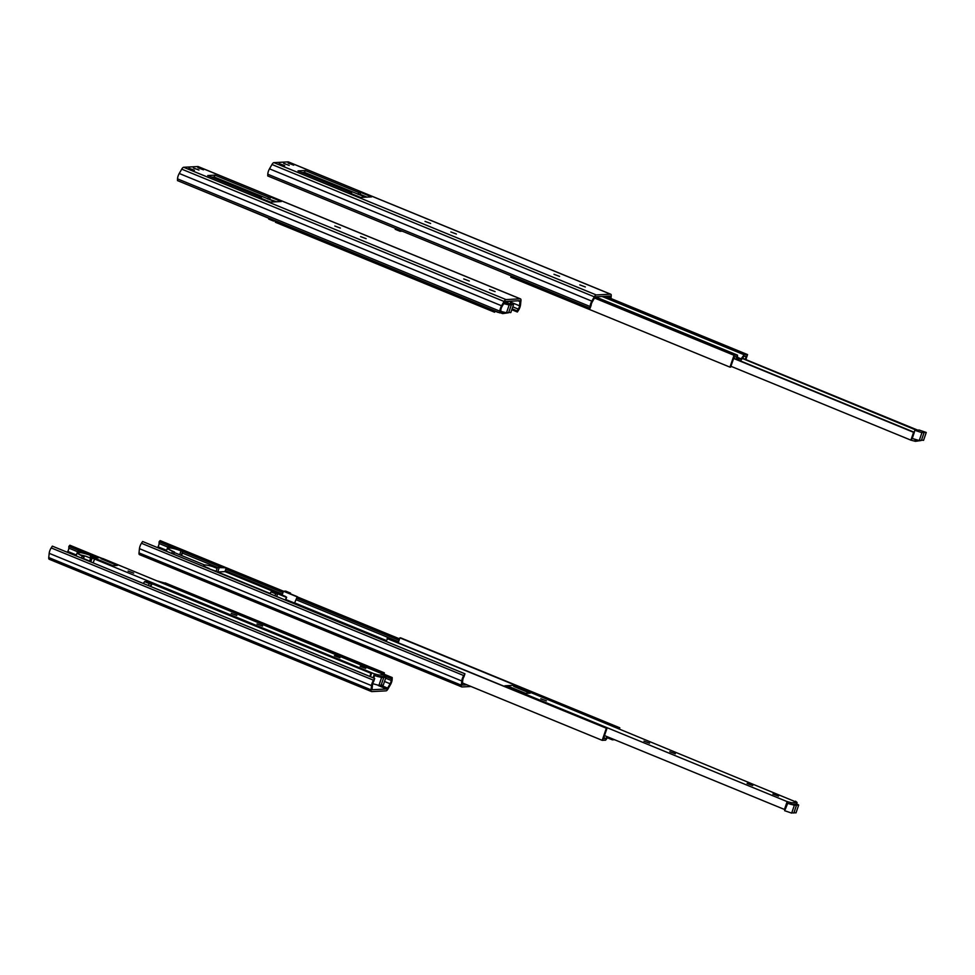<?xml version="1.0" encoding="UTF-8"?>
<svg xmlns="http://www.w3.org/2000/svg" width="975" height="975" viewBox="0 0 975 975"><rect width="100%" height="100%" fill="white"/><g stroke="black" fill="none" stroke-linecap="round" stroke-linejoin="round"><path stroke-width="1.46" d="M288.137 163.081L293.707 165.177L288.137 163.081M283.627 163.325L289.197 165.409L283.627 163.325M279.118 163.556L284.688 165.64L279.118 163.556M425.051 221.374L430.621 223.458L425.051 221.374M450.84 231.952L456.41 234.037L450.84 231.952M553.983 274.292L559.553 276.376L553.983 274.292M579.772 284.871L585.341 286.967L579.772 284.871M401.834 230.99L410.292 234.463M590.082 308.258L267.747 175.951L267.796 174.233A5.204 1.853 -67.7 0 1 269.49 168.833L271.976 164.507A3.876 1.377 -67.7 0 1 273.902 162.63L596.237 294.938A3.876 1.377 112.3 0 0 594.311 296.814L591.825 301.141A5.204 1.853 112.3 0 0 590.131 306.54L590.082 308.258L591.143 305.358A3.193 1.133 -67.7 0 1 592.178 302.043L594.665 297.716A1.865 0.658 -67.7 0 1 595.591 296.814L609.887 296.083A1.865 0.658 -67.7 0 1 609.997 296.095A1.865 0.658 -67.7 0 1 610.216 296.924L610.082 298.167M401.761 231.185L400.055 231.27L400.079 230.271M395.241 228.284L395.216 229.283L400.055 231.27M366.929 197.108L360.043 194.293L358.605 194.366L365.479 197.182M358.605 194.366L304.529 172.392L302.031 172.526M298.021 170.881L305.175 170.515L358.763 192.502L360.689 192.404L371.572 196.877L360.555 197.438L349.684 192.977L351.609 192.879L298.021 170.881M304.529 172.392L305.175 170.515M358.117 194.391L358.763 192.502M360.043 194.293L360.689 192.404M351.609 192.879L351.341 193.659M610.947 298.521L611.215 295.949A3.876 1.377 112.3 0 0 610.764 294.231A3.876 1.377 112.3 0 0 610.533 294.194L596.237 294.938M273.902 162.63L288.198 161.887A3.876 1.377 -67.7 0 1 288.429 161.935A3.876 1.377 -67.7 0 1 288.612 162.069M739.513 360.555L740.829 360.482L743.852 356.411L746.314 356.289L745.266 359.348M594.494 298.021L734.029 355.29L729.97 367.136L730.653 367.1L734.151 356.911L736.6 356.789L736.795 359.434M602.123 296.485L744.132 354.766L741.122 358.837L737.746 359.019L737.453 355.119L595.481 296.839M741.122 358.837L737.624 357.411M734.029 355.29L737.453 355.119M511.217 275.888L510.778 277.168L729.97 367.136M744.132 354.766L747.569 354.595L745.851 359.592M747.569 354.595L605.548 296.303M920.997 440.542L915.415 441.322L910.906 440.152L913.587 432.315L914.343 432.315L912.283 438.336M926.25 432.473L923.569 440.31L921.497 440.139L924.19 432.303L921.923 432.693L914.867 430.28L919.193 430.048L926.25 432.473L924.19 432.303M924.081 432.583L921.399 440.42L919.328 440.249M921.923 432.693L919.23 440.529L912.588 438.579M919.34 440.249L922.021 432.413M915.415 441.322L915.866 439.981M742.328 358.459L916.939 430.438M742.511 358.227L917.499 430.048M730.933 366.283L910.906 440.152M913.587 432.315L733.614 358.447M914.343 432.315L733.712 358.166M226.249 567.816L217.413 567.523L226.249 567.816L224.957 571.606L217.73 571.972L219.034 568.181M209.089 568.778L216.121 571.313L217.413 567.523M209.198 568.474L205.652 566.975A10.615 1.645 18.9 0 1 203.885 565.305A10.615 1.645 18.9 0 1 212.696 566.609L217.12 568.388M297.277 596.663L294.56 603.05L297.277 596.663L288.819 593.19L290.526 593.092L290.513 593.872M285.809 599.588L294.56 603.05M288.576 601.404L297.217 604.573M285.139 600.003L286.626 597.212L285.614 600.186M276.681 596.529L277.631 593.763L286.089 597.236M467.001 684.852L462.662 685.072A1.865 0.658 -67.7 0 1 462.552 685.059A1.865 0.658 -67.7 0 1 462.333 684.231L462.772 680.014A3.193 1.133 -67.7 0 1 464.003 676.687L464.941 673.798L463.783 675.578A5.204 1.853 112.3 0 0 461.784 680.989L461.333 685.206A3.876 1.377 112.3 0 0 461.784 686.912A3.876 1.377 112.3 0 0 462.016 686.961L470.998 686.497M274.706 595.713L275.913 593.848L277.631 593.763M286.626 597.212L273.329 591.752L271.087 591.862L269.868 593.726M290.526 593.092L285.687 591.106L283.445 591.228L282.128 595.067M271.087 591.862L275.913 593.848M283.445 591.228L296.741 596.688M399.092 640.27L296.729 598.26M174.233 552.52L204.592 564.988M224.957 571.606L285.712 596.542M217.73 571.972L270.051 593.446M181.533 555.518L182.922 551.497L181.009 550.875A10.615 1.645 18.9 0 0 168.358 548.242A10.615 1.645 18.9 0 0 172.892 551.289L174.074 551.947L172.465 551.289A11.554 1.792 -161.1 0 1 167.481 547.938A11.554 1.792 -161.1 0 1 181.301 550.826L182.922 551.497M181.228 555.397L182.557 551.509M173.647 554.227L174.44 551.923M179.68 554.763L181.009 550.875M173.331 554.105L174.074 551.947M171.722 553.447L172.465 551.289M167.907 547.658L168.565 545.744L175.256 548.498M180.107 550.388L159.12 541.771L160.119 540.589L283.493 591.228M282.969 592.605L225.798 569.144M221.374 567.316L182.91 551.533M157.56 547.633L158.035 546.804A3.193 1.133 112.3 0 0 159.071 543.489L159.12 541.771M399.567 638.869L297.217 596.858M139.681 554.653A3.876 1.377 -67.7 0 1 139.449 554.617A3.876 1.377 -67.7 0 1 138.998 552.898L139.449 548.681A5.204 1.853 -67.7 0 1 141.448 543.27L142.606 541.491L464.941 673.798M612.227 738.757L612.3 739.818L607.376 737.795M607.242 736.71L605.902 738.526L603.781 737.661M614.543 739.708L612.3 739.818M398.227 642.793L399.908 637.869L400.603 637.833L619.783 727.801L618.82 728.654M386.063 641.428L387.745 638.491L606.938 728.459L387.063 638.527M399.908 637.869L619.101 727.838M605.902 738.526L603.44 738.648L606.938 728.459M606.255 728.496L602.197 740.342L605.621 740.171L607.961 737.003M619.418 728.898L619.783 727.801M602.197 740.342L462.467 682.987M546.402 700.867L540.832 698.77L546.402 700.867M649.557 743.206L643.987 741.11L649.557 743.206M675.346 753.785L669.776 751.701L675.346 753.785M752.7 785.545L747.13 783.449L752.7 785.545M778.489 796.124L772.919 794.04L778.489 796.124M787.715 803.315L785.216 809.457L784.461 809.457L787.142 801.608L791.651 802.778L791.091 804.424L787.715 803.315L794.357 805.265L798.683 805.045L796.636 803.778M529.937 693.164L513.715 686.4L530.156 693.152L525.635 693.383L509.206 686.632L507.024 687.448M507.256 686.766L504.867 685.791L512.996 685.376L515.3 686.315M504.867 685.791L504.636 686.473M513.715 686.4L515.641 686.303L795.332 801.718M791.651 802.778L797.075 802.498L796.514 804.143L791.091 804.424M785.046 809.433L784.619 810.688L791.676 813.113L794.357 805.265M794.454 804.984L791.773 812.833L793.833 812.992L796.526 805.155M796.624 804.875L793.943 812.723L796.002 812.882L798.683 805.045M797.075 802.498L795.515 801.182M604.5 735.589L784.461 809.457M787.142 801.608L507.268 686.729M197.888 167.737L203.458 169.821L197.888 167.737M193.379 167.968L198.949 170.052L193.379 167.968M188.858 168.2L194.427 170.284L188.858 168.2M334.803 226.017L340.372 228.101L334.803 226.017M360.592 236.596L366.149 238.692L360.592 236.596M463.734 278.935L469.304 281.032L463.734 278.935M489.523 289.526L495.093 291.61L489.523 289.526M499.834 312.902L177.499 180.607L177.535 178.876A5.204 1.853 -67.7 0 1 179.242 173.477L181.728 169.15A3.876 1.377 -67.7 0 1 183.653 167.273L505.988 299.581A3.876 1.377 112.3 0 0 504.063 301.458L501.577 305.784A5.204 1.853 112.3 0 0 499.87 311.183L499.834 312.902L500.845 311.732L500.882 310.001A3.193 1.133 -67.7 0 1 501.93 306.698L504.416 302.372A1.865 0.658 -67.7 0 1 505.342 301.47L519.638 300.727A1.865 0.658 -67.7 0 1 519.748 300.751A1.865 0.658 -67.7 0 1 519.955 301.567L519.517 305.784A3.193 1.133 -67.7 0 1 518.298 309.112L517.14 310.891L512.107 308.819M275.243 220.947L273.536 221.033L273.561 220.033M276.668 201.764L268.344 199.01L275.23 201.837M268.722 218.047L268.71 219.058L273.536 221.033M268.344 199.01L214.268 177.036L211.77 177.17M207.772 175.524L214.914 175.159L268.503 197.157L270.441 197.06L281.312 201.52L270.307 202.093L259.423 197.62L261.361 197.523L207.772 175.524M214.268 177.036L214.914 175.159M267.857 199.034L268.503 197.157M269.795 198.937L270.441 197.06M261.361 197.523L261.093 198.303M517.14 310.891L517.359 312L518.517 310.233A5.204 1.853 112.3 0 0 520.516 304.809L520.955 300.592A3.876 1.377 112.3 0 0 520.504 298.886A3.876 1.377 112.3 0 0 520.272 298.85L505.988 299.581M517.359 312L511.802 309.721M183.653 167.273L197.937 166.542A3.876 1.377 -67.7 0 1 198.169 166.579A3.876 1.377 -67.7 0 1 198.364 166.713M507.804 302.335L508.438 301.47L510.9 301.348L510.315 303.042M275.803 220.947L275.364 222.239L494.557 312.207L495.58 311.159M507.597 301.348L506.951 302.213M511.643 301.141L510.912 303.262M494.995 310.915L494.557 312.207M215.938 196.426L218.327 197.413M268.722 218.254L218.339 197.364M504.428 302.348L513.496 304.748L510.815 312.585L508.743 312.414L511.436 304.578L509.169 304.968L503.697 303.615M511.339 304.858L508.645 312.695L506.586 312.524L509.267 304.688M509.169 304.968L506.488 312.804L500.857 311.391M513.496 304.748L511.436 304.578M500.041 312.67L502.661 313.597L508.243 312.817M502.661 313.597L503.112 312.256M495.519 311.354L498.152 312.427M99.73 557.578L90.907 557.286L98.122 556.92L99.706 557.676M83.497 558.565L89.602 561.076L90.907 557.286M80.62 554.97A10.615 1.645 -161.1 0 1 86.178 556.372L90.602 558.151M157.438 580.966L164.007 582.855L162.301 582.952L170.759 586.438M150.162 586.292L151.6 583.72M390.11 683.755L387.623 688.082A1.865 0.658 -67.7 0 1 386.709 688.984L372.413 689.715A1.865 0.658 -67.7 0 1 372.304 689.703A1.865 0.658 -67.7 0 1 372.084 688.886L372.523 684.657A3.193 1.133 -67.7 0 1 373.754 681.342L374.68 678.442L373.523 680.221A5.204 1.853 112.3 0 0 371.524 685.632L371.085 689.861A3.876 1.377 112.3 0 0 371.536 691.568A3.876 1.377 112.3 0 0 371.768 691.604L386.063 690.861A3.876 1.377 112.3 0 0 387.977 688.984L390.463 684.657A5.204 1.853 112.3 0 0 392.169 679.258L392.206 677.54L391.158 680.44A3.193 1.133 -67.7 0 1 390.11 683.755L384.528 681.464M148.188 585.475L149.407 583.611L151.113 583.525M164.007 582.855L163.995 583.647M151.856 583.574L146.823 581.514L144.568 581.624L143.349 583.489M144.568 581.624L149.407 583.611M391.194 678.722L383.979 675.76M90.76 555.518A10.615 1.645 18.9 0 0 78.11 552.886A10.615 1.645 18.9 0 0 82.631 555.945L83.826 556.591L82.205 555.933A11.554 1.792 -161.1 0 1 77.232 552.593A11.554 1.792 -161.1 0 1 91.053 555.482L92.662 556.14L90.76 555.518L89.944 557.883M83.399 558.882L84.179 556.579M92.296 557.212L92.662 556.14M91.93 557.237L92.308 556.152M83.082 558.748L83.826 556.591M81.473 558.09L82.205 555.933M77.659 552.301L78.305 550.4L84.996 553.142M89.858 555.031L68.859 546.414L69.871 545.232L100.12 557.651M94.855 557.078L92.649 556.177M67.299 552.277L67.775 551.448A3.193 1.133 112.3 0 0 68.823 548.133L68.859 546.414M392.206 677.54L383.931 674.139M49.433 559.297A3.876 1.377 -67.7 0 1 49.201 559.26A3.876 1.377 -67.7 0 1 48.75 557.554L49.189 553.325A5.204 1.853 -67.7 0 1 51.188 547.913L52.345 546.134L374.68 678.442M164.227 583.732L165.189 582.892L384.369 672.86L383.199 674.31M150.65 586.487L152.332 583.55L371.524 673.518L151.649 583.586M164.495 582.928L383.687 672.896M370.427 676.699L371.524 673.518M369.842 676.455L370.829 673.554M383.784 674.554L384.369 672.86M133.66 573.142L128.091 571.045L133.66 573.142M236.803 615.481L231.233 613.385L236.803 615.481M262.592 626.06L257.022 623.976L262.592 626.06M339.946 657.82L334.388 655.724L339.946 657.82M365.735 668.399L360.165 666.315L365.735 668.399M373.059 677.783L374.4 673.883L378.909 675.053L384.321 674.773L383.76 676.418L378.349 676.699L374.595 675.529L373.73 678.052M117.183 565.439L100.961 558.675L117.402 565.427L112.893 565.658L96.452 558.907L94.526 559.004L93.186 562.904M94.514 559.041L92.113 558.066L100.242 557.651L102.558 558.59M92.113 558.066L90.797 561.917M100.961 558.675L102.899 558.577L382.59 673.993M374.973 675.59L381.603 677.54L385.942 677.32L383.882 676.053M372.718 683.682L378.922 685.388L381.603 677.54M381.712 677.259L379.019 685.108L381.091 685.267L383.772 677.43M383.87 677.15L381.188 684.998L383.26 685.157L385.942 677.32M378.909 675.053L378.349 676.699M384.321 674.773L382.773 673.457M374.4 673.883L94.526 559.004M610.216 296.924L608.363 296.156M590.131 306.54L267.796 174.233M591.825 301.141L269.49 168.833M594.311 296.814L271.976 164.507M288.198 161.887L610.533 294.194M911.296 440.127L913.977 432.291M914.794 441.066L915.245 439.774M386.38 640.526L294.998 603.025M398.568 641.794L296.205 599.771M282.445 594.128L225.274 570.655M217.608 567.511L182.386 553.057M166.664 550.339L158.035 546.804M168.078 547.182L159.071 543.489M461.333 685.206L138.998 552.898M461.784 680.989L139.449 548.681M463.783 675.578L141.448 543.27M791.042 802.535L790.481 804.168M787.544 801.596L784.863 809.433M519.955 301.567L518.103 300.812M519.517 305.784L511.217 302.384M518.298 309.112L512.777 306.845M499.87 311.183L177.535 178.876M501.577 305.784L179.242 173.477M504.063 301.458L181.728 169.15M197.937 166.542L520.272 298.85M502.052 313.341L502.491 312.049M387.623 688.082L380.981 685.352M391.158 680.44L385.649 678.186M386.709 688.984L378.154 685.474M76.403 554.994L67.775 551.448M77.817 551.826L68.823 548.133M371.085 689.861L48.75 557.554M371.524 685.632L49.189 553.325M373.523 680.221L51.188 547.913M378.288 674.81L377.727 676.443M374.79 673.871L373.401 677.918M610.764 294.231L288.429 161.935M914.184 432.242L914.867 430.28M203.885 565.305L203.483 566.475M166.347 551.241L167.481 547.938M461.784 686.912L139.449 554.617M520.504 298.886L198.169 166.579M76.099 555.884L77.232 552.593M371.536 691.568L49.201 559.26"/></g></svg>
